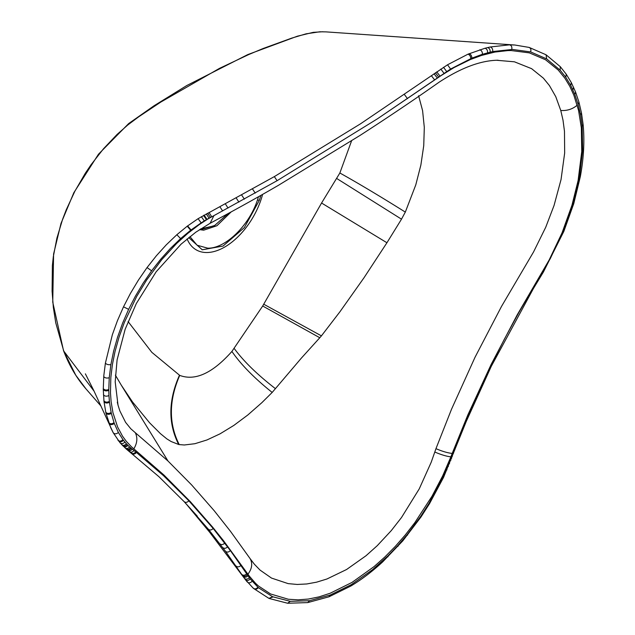 <?xml version="1.0" encoding="UTF-8"?>
<svg xmlns="http://www.w3.org/2000/svg" width="635" height="635" viewBox="0 0 635 635"><rect width="100%" height="100%" fill="white"/><g stroke="black" fill="none" stroke-linecap="round" stroke-linejoin="round"><path stroke-width="0.95" d="M258.501 196.731L257.461 199.993C249.126 225.615 225.274 248.706 207.708 248.174L197.12 245.237L189.936 236.625M231.172 211.892L216.956 225.719L203.692 230.188L199.509 229.64M351.584 140.827L339.86 172.998L321.564 203.025L262.699 306.006L231.902 351.441C212.574 373.213 195.175 381.19 179.721 375.388L151.844 352.346L128.072 321.564M262.588 194.413A56.952 32.885 -60 0 1 260.81 200.287A56.952 32.885 -60 0 1 222.845 248.063A56.952 32.885 -60 0 1 187.103 238.919M228.267 213.479L214.336 225.766L200.533 228.965M322.882 31.75L313.253 32.353L297.402 36.187L247.753 54.602L186.801 85.519L154.051 105.759L128.659 123.571L98.465 154.234L73.827 192.722L60.992 223.433L53.594 254.024L52.753 302.189L63.532 350.679L75.779 375.221L86.011 388.93L101.068 406.154M326.009 31.877L319.786 31.79L306.078 33.83L291.83 38.084L263.12 48.514L248.658 54.586L219.504 68.358L160.758 102.1L138.74 116.784L127.794 124.984L117.102 134.414L103.521 148.733L91.011 164.782L85.257 173.331L74.874 191.23L66.23 209.844L62.611 219.281L56.904 238.133L53.332 256.596L52.38 265.549L52.094 291.155L53.348 307.38L55.745 322.826L63.762 351.099M260.842 195.405L259.334 200.303L244.38 227.552L223.06 246.047L202.263 249.793L188.746 237.577M184.229 501.753L208.375 529.249L225.512 551.299L245.316 579.541L253.397 588.351L268.962 598.4L272.59 596.741L290.282 601.329L309.539 600.71L330.144 595.066L351.393 584.605L372.578 569.674L387.985 555.839L397.867 545.505L407.345 534.392L420.616 516.453L429.014 503.341L443.198 476.718L465.582 421.457L490.696 366.141L504.277 339.344L518.819 312.547L550.291 258.596L562.65 232.632L572.968 203.962L579.541 176.728L582.644 150.559L582.168 126.206L580.581 114.927L578.112 104.37L578.945 102.14L575.556 91.988L574.818 94.512L570.738 85.479L565.833 77.351L560.157 70.183L546.656 58.888L530.606 51.911L512.445 49.443L492.689 51.546L482.378 54.293L471.868 58.15L450.572 69.032L377.507 118.769L277.09 180.697L208.113 218.845L199.334 224.536L187.809 233.355L176.625 243.475L161.711 259.683L146.598 280.075L136.628 296.553L124.325 322.477L119.007 337.264L115.014 351.576L112.435 364.379L110.839 377.428L110.466 392.803L111.117 401.733L112.959 412.702L117.61 426.998L122.499 436.134L126.23 441.246L131.524 446.826L163.957 475.067L190.373 501.706L212.781 527.32L223.536 540.726L249.333 576.12L255.603 583.359L258.413 585.954L270.573 593.971L288.385 599.257L298.148 599.845L308.38 599.051L318.976 596.884L330.16 593.249L351.996 582.422L374.055 566.603L384.802 557.03L395.232 546.457L405.249 534.995L414.774 522.724L432.03 496.197L442.666 475.909L450.89 456.851C446.437 456.335 441.071 454.723 434.8 452.017L431.205 462.248L419.251 488.863L401.495 517.533L391.255 530.638L377.214 545.719L365.998 555.76L346.567 569.516L326.954 578.985L316.587 582.176L306.753 583.97L297.243 584.454L288.147 583.621L271.51 578.08L260.08 570.119L254.365 564.221L250.134 558.665C252.77 563.547 252.031 568.722 247.936 574.175M325.961 31.877L514.898 45.021L509.564 44.839L490.236 46.982L485.029 48.236L467.995 54.173L447.532 64.786L360.482 123.841L274.336 176.609L198.096 218.678L187.238 226.195L176.855 234.712L166.251 244.856L156.369 255.762L147.05 267.565L138.406 280.106L130.389 293.481L123.507 306.832L117.435 320.699L112.371 334.685L105.394 363.125L103.799 375.729L103.267 389.43L103.997 401.614L105.902 412.956L110.712 427.657L113.197 432.713L120.118 442.865L126.127 448.897L159.004 476.766L184.166 501.682L197.263 516.128M253.476 588.312C254.976 589.796 256.603 589.574 258.35 587.653L272.59 596.741M131.413 453.104L130.969 452.628C132.485 454.057 134.088 453.803 135.763 451.882L163.536 475.694L188.857 500.777L213.177 528.471L230.386 550.593L250.269 578.945L258.35 587.653M577.207 105.188C572.516 109.157 567.039 110.919 560.769 110.482L563.015 120.221L564.475 131.262L564.666 153.003L561.046 179.546L554.053 205.47L545.743 227.219L533.551 251.944L501.507 306.427L475.02 357.275L451.525 409.218L435.959 448.659C442.278 451.374 447.691 452.961 452.199 453.43L467.781 415.084L491.093 364.553L517.128 315.008L549.164 259.977L562.07 232.807L571.984 205.176L578.096 180.578L581.747 151.567L581.35 127.833L578.556 110.395L573.897 95.321L569.778 86.273L564.832 78.145L558.276 70.08L545.513 59.746L529.352 52.872L511.088 50.538L507.746 50.602L494.879 52.062L481.552 55.42L470.368 59.539L454.057 67.556L441.111 75.581L377.507 118.769M336.574 178.387L401.503 219.17L386.937 242.753L364.006 277.757L339.916 311.793L321.421 335.867L263.7 304.197M339.86 172.998C357.949 183.078 379.77 196.112 405.32 212.09L401.503 219.17M418.608 95.758L422.585 110.609L424.307 127.397L423.736 145.709L420.87 165.044L415.766 184.912L405.32 212.09M179.451 375.253C168.291 400.463 168.037 423.545 178.697 444.5L171.14 441.531L166.846 438.88L160.417 433.634L149.582 422.791L132.532 401.963L121.277 385.151L167.989 461.01L191.603 484.894L214.193 510.707L230.481 531.328L250.134 558.665M231.902 351.441C240.927 364.522 254.349 378.19 272.185 392.438L261.85 402.677L247.84 414.972L233.799 425.442L220.051 433.832L206.962 439.96L194.913 443.706L184.34 444.984L179.221 444.587C168.608 423.624 168.775 400.558 179.721 375.388M234.236 348.512C243.586 361.236 257.318 374.618 275.415 388.644L272.185 392.438M262.699 306.006L319.786 337.741L301.387 358.092L275.415 388.644M133.842 448.81C137.279 443.095 137.755 437.713 135.271 432.665L167.989 461.01M213.963 215.567L210.114 223.282L195.794 232.212L181.062 244.181L156.147 271.796L136.319 303.538L125.159 329.232L117.094 359.862L115.189 381.833L118.015 405.114L119.856 410.916L125.587 422.354L130.794 428.776L135.271 432.665M117.292 402.177L118.158 405.63M560.769 110.482L555.768 96.671L549.434 85.582L543.393 78.168L531.606 68.667L514.429 61.809L496.626 60.269M178.697 444.5L179.221 444.587M319.786 337.741L321.421 335.867M435.959 448.659L434.8 452.017M228.052 213.598L214.686 225.473L202.906 229.092L200.573 228.941M257.461 199.993L259.334 200.303M94.115 391.216L63.746 351.06M269.2 598.487L287.631 603.25L307.729 602.599L329.001 596.789L350.758 586.081C361.712 579.517 372.396 571.405 382.826 561.753L402.836 540.822L421.013 516.961L429.506 503.698L443.547 477.401L466.281 421.386L491.315 366.244L533.424 288.512L543.362 272.09L563.824 231.426L573.786 203.565L580.327 176.657C583.74 158.099 584.668 140.732 583.113 124.547L582.168 126.206M583.113 124.547L581.485 112.998L580.581 114.927M580.327 176.657L579.422 177.395M573.786 203.565L572.968 203.962M573.508 204.486L572.691 204.875M563.824 231.426L563.118 231.505M543.362 272.09L542.861 271.748M541.393 275.344L540.917 274.971M539.385 278.622L538.901 278.257M533.424 288.512L532.924 288.171M491.315 366.244L490.696 366.141M466.281 421.386L465.582 421.457M454.906 449.715L454.168 449.874M453.573 453.215L452.826 453.382M452.247 456.716L451.493 456.906M451.596 458.446L450.85 458.621M450.929 460.184L450.191 460.335M449.556 463.645L448.834 463.748M448.429 466.392L447.723 466.463M446.953 469.86L446.262 469.892M443.849 476.758L443.198 476.718M443.547 477.401L442.897 477.345M429.506 503.698L429.014 503.341M421.013 516.961L420.616 516.453M407.575 535.107L407.345 534.392M402.836 540.822L402.661 540.036M397.986 546.362L397.867 545.505M387.969 556.839L387.985 555.839M382.826 561.753L382.913 560.689M350.758 586.081L351.393 584.605M329.001 596.789L330.144 595.066M307.729 602.599L309.539 600.71M287.631 603.25L290.282 601.329M268.962 598.4L273.026 596.932M253.024 587.907C254.516 589.383 256.143 589.161 257.897 587.248M247.198 581.89C248.69 583.279 250.333 583.073 252.135 581.279M250.269 578.945C248.46 580.7 246.809 580.898 245.316 579.541L247.317 582.049M185.499 503.103L209.613 532.186L244.364 578.263C245.864 579.604 247.515 579.406 249.333 577.683M243.03 576.342C244.531 577.659 246.19 577.469 248.007 575.786M242.38 575.366C243.88 576.675 245.531 576.485 247.348 574.802M241.721 574.381C243.221 575.683 244.88 575.493 246.69 573.81M236.053 566.031C237.561 567.301 239.204 567.095 240.983 565.412M225.512 551.299C227.028 552.514 228.656 552.283 230.386 550.593M222.726 547.545C224.242 548.759 225.862 548.521 227.576 546.83M219.908 543.83C221.424 545.036 223.044 544.79 224.75 543.092M208.375 529.249C209.899 530.439 211.503 530.177 213.177 528.471M188.857 500.777C187.214 502.539 185.626 502.817 184.102 501.618L184.166 501.682M131.667 453.192C133.183 454.612 134.779 454.358 136.454 452.438M129.215 451.239C130.731 452.676 132.326 452.43 134.009 450.493L135.763 451.882M127.46 449.858C128.976 451.302 130.572 451.056 132.255 449.12L134.009 450.493M126.436 449.032C127.945 450.493 129.548 450.255 131.262 448.326L132.255 449.12M125.714 448.429C127.214 449.897 128.834 449.667 130.564 447.746L131.262 448.326M124.698 447.524C126.19 449.016 127.818 448.802 129.58 446.881L130.564 447.746M123.031 445.945C124.516 447.461 126.159 447.262 127.96 445.365L129.58 446.881M122.222 445.127C123.698 446.651 125.349 446.461 127.183 444.571L127.96 445.365M121.428 444.286C122.896 445.818 124.563 445.643 126.413 443.762L127.183 444.571M118.594 440.992L118.412 440.714C119.856 442.285 121.547 442.158 123.492 440.317L124.92 442.087C123.023 443.944 121.348 444.095 119.888 442.539L120.118 442.865M124.92 442.087L126.413 443.762M113.149 432.618C114.53 434.245 116.276 434.197 118.388 432.491L122.968 439.642C121.007 441.468 119.309 441.587 117.872 440.007L118.039 440.269M122.968 439.642L123.492 440.317M108.966 423.331C110.292 424.982 112.077 425.021 114.316 423.466L118.388 432.491M108.664 422.497C109.982 424.14 111.768 424.196 114.022 422.648L114.316 423.466M105.902 412.956C107.172 414.591 108.99 414.726 111.339 413.353L114.022 422.648M105.704 412.091C106.982 413.726 108.791 413.869 111.149 412.512L111.339 413.353M103.997 401.614C105.227 403.217 107.061 403.439 109.49 402.28L111.149 412.512M103.902 400.741C105.132 402.336 106.966 402.566 109.395 401.423L109.49 402.28M103.434 394.748C104.648 396.319 106.489 396.589 108.942 395.565L109.395 401.423M103.267 389.43C104.473 390.969 106.315 391.279 108.783 390.358L108.942 395.565M103.259 388.572C104.465 390.104 106.307 390.422 108.775 389.525L108.783 390.358M103.735 376.547C104.934 378.008 106.767 378.404 109.252 377.746L108.775 389.525M105.394 363.125C106.593 364.49 108.426 364.974 110.879 364.585L109.252 377.746M123.507 306.832L128.627 309.348L122.682 322.961L117.538 337.256L113.649 351.036L110.879 364.585M147.05 267.565L151.614 270.82L143.105 283.242L135.358 296.243L128.627 309.348M176.855 234.712L180.602 238.609L170.307 248.547L160.766 259.159L151.614 270.82M187.238 226.195L190.659 230.259L180.602 238.609M187.627 225.909L191.032 229.973L190.659 230.259M198.096 218.678L201.16 222.877L191.032 229.973M201.358 216.686L204.311 220.916L201.16 222.877M203.557 215.408L206.438 219.662L204.311 220.916M204.129 215.09L206.994 219.345L206.438 219.662M206.288 213.9L209.082 218.178L206.994 219.345M207.661 213.185L210.399 217.472L209.082 218.178M209.018 212.471L211.741 216.757M211.225 217.043L210.399 217.472M219.893 206.748L222.607 210.955M225.33 203.851L228.036 208.034M236.204 197.977L238.911 202.128M241.641 195.001L244.348 199.144M252.508 188.984L255.23 193.103M274.336 176.609L277.09 180.697M404.408 94.52L407.487 98.631M431.371 75.708L434.546 79.812M434.062 73.795L437.245 77.907M435.404 72.842L438.594 76.946M436.745 71.882L439.928 76.002M440.825 69.08L443.96 73.247M443.54 67.294L446.635 71.493M447.532 64.786L450.572 69.032M467.995 54.173C469.773 54.84 470.702 56.317 470.765 58.611M469.114 53.697C470.9 54.364 471.821 55.84 471.868 58.15M479.774 49.784C481.592 50.419 482.465 51.919 482.378 54.293M485.029 48.236C486.87 48.863 487.712 50.379 487.561 52.776M487.64 47.577C489.49 48.196 490.323 49.713 490.133 52.126M490.236 46.982C492.093 47.601 492.911 49.117 492.689 51.546M509.564 44.839C511.485 45.426 512.207 46.958 511.731 49.443M575.556 91.988L571.317 82.621L566.206 74.16L560.268 66.651L546.06 54.777L529.161 47.427L514.898 45.021M528.725 47.355C530.717 47.935 531.344 49.451 530.606 51.911M546.06 54.777L546.656 58.888M560.268 66.651L560.157 70.183M566.206 74.16L565.833 77.351M571.317 82.621L570.738 85.479M573.548 87.201L572.881 89.876M578.112 104.37L574.818 94.512M452.199 453.43L450.89 456.851M386.937 242.753L321.564 203.025M63.54 350.687C69.183 365.466 76.652 378.19 85.947 388.866M113.197 432.713L93.718 390.39L85.376 373.84M244.364 578.263L245.356 579.596M581.485 112.998L578.945 102.14M210.106 223.282C228.656 213.344 251.373 201.009 278.273 185.412L360.164 135.342C388.175 117.253 414.504 99.52 439.158 82.153C461.28 67.715 480.933 60.404 498.126 60.23M121.277 385.151L115.38 375.142"/></g></svg>
